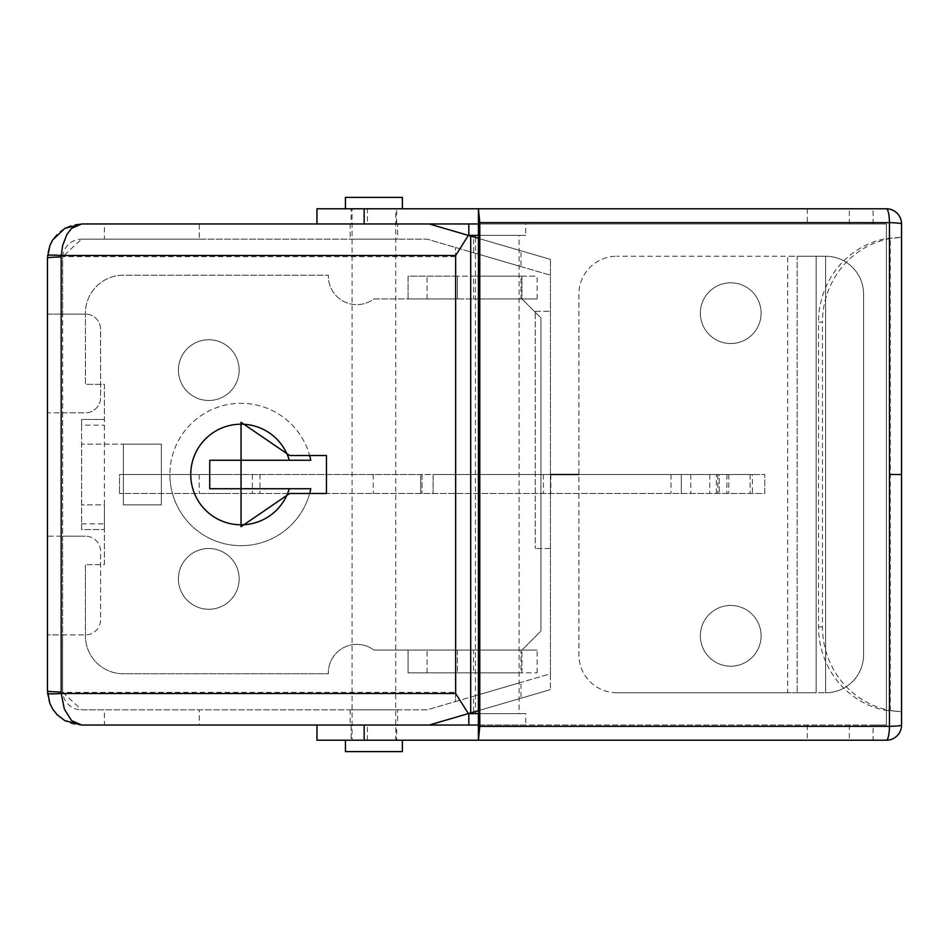<?xml version="1.0" encoding="UTF-8"?>
<svg xmlns="http://www.w3.org/2000/svg" width="949" height="949" viewBox="0 0 949 949"><rect width="100%" height="100%" fill="white"/><g stroke="black" fill="none" stroke-linecap="round" stroke-linejoin="round"><path stroke-width="0.71" stroke-dasharray="4.75 3.56" d="M525.746 725.036L468.806 725.036L525.746 725.036L525.746 713.648L478.296 713.648M519.103 713.648L475.449 713.648L519.103 713.648L519.103 235.352L475.449 235.352L519.103 235.352M475.449 237.475L475.449 711.525M478.296 235.352L525.746 235.352L525.746 223.964L468.806 223.964L525.746 223.964M525.746 235.352L468.806 235.352M468.806 713.648L525.746 713.648M351.13 725.036L396.682 725.036L396.682 740.22L351.13 740.22L351.13 725.036L396.682 725.036M396.682 223.964L351.13 223.964L351.13 208.78L396.682 208.78L396.682 223.964L351.13 223.964M478.296 725.036L478.403 728.749L478.403 725.036L886.366 725.036L873.08 725.036L873.08 740.22L886.366 740.22A15.184 15.184 0 0 0 901.55 725.036L901.55 711.75L886.366 710.481L886.366 725.036L886.366 223.964L364.167 223.964M316.966 208.78L367.358 208.78L367.358 223.964M478.296 219.943L478.426 223.964L886.366 223.964L886.366 710.481A84.876 81.982 -90 0 1 818.536 626.874L818.536 322.126L822.463 322.126A84.876 81.982 90 0 1 890.292 238.519L901.55 237.25L886.366 238.519A84.876 81.982 -90 0 0 818.536 322.126M873.08 223.964L873.08 208.78L886.366 208.78A15.184 15.184 0 0 1 901.55 223.964L901.55 237.25M873.08 208.78L367.358 208.78M396.682 208.78L351.13 208.78M478.296 223.964L478.403 220.251M901.55 711.75L890.292 710.481A84.876 81.982 90 0 1 822.463 626.874L822.463 322.126M316.966 740.22L873.08 740.22M351.13 740.22L396.682 740.22M364.167 725.036L873.08 725.036M521.001 698.203L473.551 712.082L473.551 696.258L521.001 682.39L521.001 698.203L473.551 712.082M521.001 266.61L473.551 252.742L473.551 236.918L521.001 250.797L521.001 266.61L473.551 252.742M397.631 725.036L350.181 725.036L350.181 709.852L397.631 709.852L397.631 725.036L350.181 725.036M397.631 239.148L350.181 239.148L350.181 223.964L397.631 223.964L397.631 239.148L350.181 239.148M289.67 455.52L241.046 422.305L241.046 526.695L289.67 493.48L326.456 493.48L326.456 455.52L289.67 455.52M47.45 412.815L47.45 536.185L62.634 536.185L62.634 412.815L47.45 412.815L47.45 314.119L62.634 314.119L62.634 258.128A18.98 18.98 0 0 1 81.614 239.148L104.39 239.148L104.39 223.964L81.614 223.964A34.164 34.164 0 0 0 47.45 258.128L47.45 314.119L85.41 314.119L62.634 314.119L62.634 412.815L85.41 412.815A15.184 15.184 0 0 0 100.594 397.631L100.594 329.303A15.184 15.184 0 0 0 85.41 314.119A15.184 15.184 0 0 1 100.594 329.303L100.594 397.631A15.184 15.184 0 0 1 85.41 412.815L47.45 412.815M455.52 256.681L62.693 256.669L62.634 690.872L62.634 634.881L47.45 634.881L47.45 690.872A34.164 34.164 0 0 0 81.614 725.036L104.39 725.036L104.39 709.852L81.614 709.852A18.98 18.98 0 0 1 62.634 690.872L62.693 692.331L455.52 692.319L455.52 247.475L455.52 701.525L550.42 673.79L550.42 689.615L550.42 259.385L550.42 673.79L427.05 709.852L104.39 709.852M478.296 238.306L550.42 259.385L429.221 223.964L199.29 223.964L199.29 239.148L427.05 239.148L550.42 275.21L427.05 239.148L81.614 239.148L62.693 256.669M104.39 239.148L199.29 239.148M199.29 223.964L104.39 223.964M104.39 725.036L199.29 725.036L199.29 709.852M470.704 236.087L470.704 712.913M478.296 710.694L550.42 689.615L429.221 725.036L199.29 725.036M47.45 634.881L47.45 536.185L85.41 536.185L62.634 536.185L62.634 634.881L85.41 634.881A15.184 15.184 0 0 0 100.594 619.697L100.594 551.369A15.184 15.184 0 0 0 85.41 536.185A15.184 15.184 0 0 1 100.594 551.369L100.594 619.697A15.184 15.184 0 0 1 85.41 634.881L47.45 634.881M473.551 236.918L521.001 250.797M350.181 223.964L397.631 223.964M535.236 311.272L550.42 311.272L535.236 311.272L535.236 548.522L535.236 311.272M550.42 548.522L535.236 548.522L550.42 548.522M62.693 692.331L81.614 709.852L427.05 709.852L455.52 701.525L455.52 692.319M397.631 709.852L350.181 709.852M521.001 682.39L473.551 696.258M700.362 313.17A30.368 30.368 0 0 0 730.73 343.538A30.368 30.368 0 0 0 761.098 313.17A30.368 30.368 0 0 1 730.73 343.538A30.368 30.368 0 0 1 700.362 313.17A30.368 30.368 0 0 1 730.73 282.802A30.368 30.368 0 0 1 761.098 313.17A30.368 30.368 0 0 0 730.73 282.802A30.368 30.368 0 0 0 700.362 313.17M700.362 635.83A30.368 30.368 0 0 0 730.73 666.198A30.368 30.368 0 0 0 761.098 635.83A30.368 30.368 0 0 1 730.73 666.198A30.368 30.368 0 0 1 700.362 635.83A30.368 30.368 0 0 1 730.73 605.462A30.368 30.368 0 0 1 761.098 635.83A30.368 30.368 0 0 0 730.73 605.462A30.368 30.368 0 0 0 700.362 635.83M797.16 256.23L816.14 256.23L787.67 256.23L816.14 256.23L816.14 692.77L787.67 692.77L825.63 692.77L797.16 692.77L816.14 692.77L816.14 256.23L825.63 256.23A37.96 37.96 0 0 1 863.59 294.19L863.59 654.81A37.96 37.96 0 0 1 825.63 692.77L825.63 256.23A37.96 37.96 0 0 1 863.59 294.19L863.59 654.81A37.96 37.96 0 0 1 825.63 692.77L825.63 256.23L797.16 256.23L797.16 692.77L797.16 256.23M787.67 692.77L616.85 692.77L787.67 692.77L787.67 256.23L616.85 256.23L787.67 256.23L787.67 692.77M616.85 692.77A37.96 37.96 0 0 1 578.89 654.81L578.89 294.19A37.96 37.96 0 0 1 616.85 256.23A37.96 37.96 0 0 0 578.89 294.19L578.89 654.81A37.96 37.96 0 0 0 616.85 692.77M309.647 493.48A71.175 71.175 0 0 1 169.871 474.5A71.175 71.175 0 0 0 310.786 488.735L209.729 488.735L209.729 460.265L310.786 460.265A71.175 71.175 0 0 0 169.871 474.5A71.175 71.175 0 0 1 309.647 455.52M289.291 460.265A50.297 50.297 0 0 0 190.749 474.5A50.297 50.297 0 0 0 289.291 488.735M402.376 208.78L345.436 208.78L402.376 208.78M345.436 197.392L402.376 197.392M395.733 740.22L352.079 740.22L352.079 208.78L395.733 208.78L395.733 740.22L352.079 740.22M402.376 751.608L345.436 751.608M345.436 740.22L402.376 740.22L345.436 740.22M395.733 208.78L352.079 208.78M473.551 276.159L521.001 276.159L521.001 298.935L473.551 298.935L473.551 276.159L521.001 276.159M521.95 276.159L537.134 276.159L537.134 298.935L521.95 298.935L521.95 276.159L521.95 298.935L540.93 317.915L540.93 631.085L521.95 650.065L373.906 650.065A28.47 28.47 0 0 0 356.824 644.371A28.47 28.47 0 0 1 373.906 650.065L537.134 650.065L521.95 650.065L521.95 672.841L408.07 672.841L408.07 650.065L408.07 672.841L537.134 672.841L521.95 672.841L521.95 650.065L540.93 631.085L540.93 317.915L521.95 298.935L408.07 298.935L408.07 276.159L521.95 276.159M521.001 672.841L473.551 672.841L473.551 650.065L521.001 650.065L521.001 672.841L473.551 672.841M208.78 609.258A30.368 30.368 0 0 1 178.412 578.89A30.368 30.368 0 0 1 208.78 548.522A30.368 30.368 0 0 0 178.412 578.89A30.368 30.368 0 0 0 208.78 609.258A30.368 30.368 0 0 0 239.148 578.89A30.368 30.368 0 0 0 208.78 548.522A30.368 30.368 0 0 1 239.148 578.89A30.368 30.368 0 0 1 208.78 609.258M208.78 400.478A30.368 30.368 0 0 1 178.412 370.11A30.368 30.368 0 0 1 208.78 339.742A30.368 30.368 0 0 0 178.412 370.11A30.368 30.368 0 0 0 208.78 400.478A30.368 30.368 0 0 0 239.148 370.11A30.368 30.368 0 0 0 208.78 339.742A30.368 30.368 0 0 1 239.148 370.11A30.368 30.368 0 0 1 208.78 400.478M104.39 504.868L104.39 419.458L104.39 529.542L104.39 504.868L81.614 504.868L104.39 504.868M104.39 564.655L104.39 529.542L104.39 564.655L85.41 564.655L104.39 564.655M104.39 384.345L104.39 419.458L104.39 384.345L85.41 384.345L85.41 313.17A37.96 37.96 0 0 1 123.37 275.21L328.366 275.21A28.47 28.47 0 0 0 373.906 298.935L408.07 298.935L408.07 276.159L457.418 276.159L457.418 298.935L373.906 298.935A28.47 28.47 0 0 1 328.366 275.21L123.37 275.21A37.96 37.96 0 0 0 85.41 313.17L85.41 384.345L104.39 384.345M356.824 644.371A28.47 28.47 0 0 0 328.366 673.79L123.37 673.79A37.96 37.96 0 0 1 85.41 635.83L85.41 564.655L85.41 635.83A37.96 37.96 0 0 0 123.37 673.79L328.366 673.79A28.47 28.47 0 0 1 356.824 644.371M81.614 425.152L81.614 444.132L123.37 444.132L81.614 444.132L81.614 529.542L104.39 529.542L81.614 529.542L81.614 419.458L104.39 419.458L81.614 419.458L81.614 425.152L104.39 425.152M521.001 650.065L473.551 650.065M457.418 650.065L457.418 672.841L457.418 650.065M537.134 298.935L457.418 298.935L457.418 276.159L537.134 276.159M473.551 298.935L521.001 298.935M161.33 504.868L123.37 504.868L161.33 504.868L161.33 444.132L161.33 504.868M123.37 444.132L161.33 444.132L123.37 444.132L123.37 504.868L123.37 444.132M578.89 474.5L764.799 474.5L752.379 474.5L764.799 474.5L764.799 493.48L119.479 493.48L764.799 493.48L764.799 474.5L716.4 474.5L719.247 474.5L719.247 493.48L719.247 474.5L681.287 474.5L681.287 493.48L681.287 474.5L433.088 474.5L433.088 493.48L433.088 474.5L422.02 474.5L422.02 493.48L422.02 474.5L420.692 474.5L420.692 493.48L420.692 474.5L119.479 474.5L119.479 493.48L119.479 474.5L752.379 474.5L752.379 493.48M229.563 474.5L119.479 474.5M229.563 493.48L199.195 493.48L229.563 493.48M752.379 474.5L550.42 474.5M807.302 208.78L807.302 223.964M849.355 223.964L849.355 208.78M890.292 710.481L890.292 238.519M822.463 626.874L818.536 626.874M807.302 725.036L807.302 740.22M367.358 740.22L367.358 725.036M849.355 725.036L849.355 740.22M427.05 672.841L427.05 650.065M427.05 298.935L427.05 276.159M81.614 523.848L104.39 523.848M750.137 474.5L750.137 493.48M728.761 474.5L728.761 493.48M726.922 474.5L726.922 493.48M717.824 474.5L717.824 493.48M709.757 474.5L709.757 493.48M690.777 474.5L690.777 493.48M671.002 474.5L671.002 493.48M550.835 474.5L550.835 493.48L550.835 474.5M543.397 474.5L543.397 493.48L543.397 474.5M373.242 474.5L373.242 493.48L373.242 474.5M252.339 474.5L252.339 493.48L252.339 474.5M537.134 672.841L537.134 650.065M716.4 493.48L716.4 474.5M259.931 474.5L259.931 493.48M199.195 474.5L199.195 493.48"/><path stroke-width="1.42" d="M478.296 713.648L468.806 713.648L468.806 725.036M475.449 235.352L475.449 237.475M475.449 711.525L475.449 713.648M468.806 223.964L468.806 235.352L478.296 235.352M316.966 223.964L316.966 208.78L886.366 208.78A15.184 15.184 0 0 1 901.55 223.964L901.55 725.036A15.184 15.184 0 0 1 886.366 740.22L478.426 740.22L479.779 726.365L479.779 222.635L478.426 208.78L478.403 740.22L316.966 740.22L316.966 725.036M901.55 711.75L901.55 237.25M479.779 726.365L889.474 726.341L889.486 474.5L889.474 222.659L479.779 222.635M364.167 208.78L364.167 223.964L478.403 223.964M478.403 725.036L364.167 725.036L364.167 740.22M889.474 222.659A15.184 3.12 -90 0 0 886.366 208.78A15.184 15.184 0 0 1 901.55 223.964A15.184 1.34 180 0 0 889.474 222.659M886.366 740.22A15.184 3.12 -90 0 0 889.474 726.341A15.184 1.34 180 0 0 901.55 725.036A15.184 15.184 0 0 1 886.366 740.22M241.046 422.305L289.67 455.52L326.456 455.52L326.456 493.48L289.67 493.48L241.046 526.695L241.046 422.305M478.296 238.306L468.343 235.399L455.65 255.518L61.246 255.506L61.187 256.977A15.184 1.163 180 0 0 47.45 258.128L47.45 690.872A15.184 1.163 -0 0 0 61.187 692.023L61.246 693.494L455.65 693.482L468.343 713.601L478.296 710.694M470.704 712.913L470.704 236.087M47.45 690.872L49.846 703.434L52.681 709.045L57.011 714.573L64.84 720.635L81.614 725.036L429.221 725.036L468.343 713.601M468.343 235.399L429.221 223.964L81.614 223.964L64.84 228.365L52.681 239.967L49.846 245.566L47.45 258.128M81.614 223.964L71.602 228.365L66.916 234.427L62.622 245.554L61.246 255.506A15.184 1.056 -175.6 0 0 47.545 255.506M47.545 693.494A15.184 1.056 -4.4 0 0 61.246 693.494L64.33 709.045L71.602 720.635L81.614 725.036M289.291 488.735A50.297 50.297 0 0 1 190.749 474.5A50.297 50.297 0 0 1 289.291 460.265L209.729 460.265L209.729 488.735L310.786 488.735A71.175 71.175 0 0 1 309.647 493.48M309.647 455.52A71.175 71.175 0 0 1 310.786 460.265L289.291 460.265M345.436 208.78L345.436 197.392L402.376 197.392L402.376 208.78M402.376 740.22L402.376 751.608L345.436 751.608L345.436 740.22M550.42 474.5L578.89 474.5M889.486 474.5L901.55 474.5M455.65 693.482L455.65 255.518M61.187 256.977L61.187 692.023"/></g></svg>
